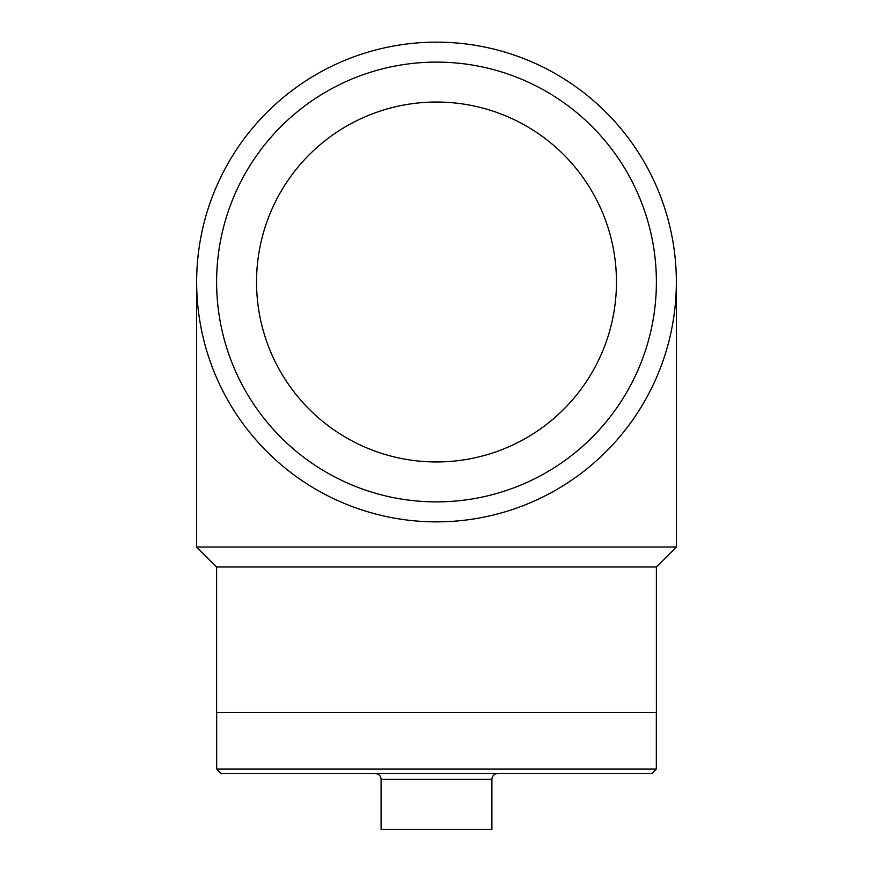 <?xml version="1.0" encoding="UTF-8"?>
<svg xmlns="http://www.w3.org/2000/svg" width="873" height="873" viewBox="0 0 873 873"><rect width="100%" height="100%" fill="white"/><g stroke="black" fill="none" stroke-linecap="round" stroke-linejoin="round"><path stroke-width="1.31" d="M256.542 282.001A179.958 179.958 0 0 1 526.484 126.148A179.958 179.958 0 0 1 526.484 437.842A179.958 179.958 0 0 1 256.542 282.001M216.613 282.001A219.887 219.887 0 0 0 546.443 472.424A219.887 219.887 0 0 0 546.443 91.567A219.887 219.887 0 0 0 216.613 282.001M436.5 521.858A239.857 239.857 0 0 0 644.219 162.072A239.857 239.857 0 0 0 228.781 162.072A239.857 239.857 0 0 0 436.5 521.858M216.613 566.981L656.387 566.981L656.387 712.423L216.613 712.423L216.613 566.981L196.643 547.011L196.643 282.001M656.387 566.981L676.357 547.011L196.643 547.011M216.668 712.423L216.668 769.026L656.332 769.026L656.332 712.423M656.332 769.026L651.869 773.5L221.131 773.5L216.668 769.026M381.097 779.305L491.903 779.305L491.903 829.35L381.097 829.35L381.097 779.305C380.748 775.781 378.817 773.838 375.281 773.5M676.357 547.011L676.357 282.001M491.903 779.305C492.252 775.781 494.183 773.838 497.719 773.5"/></g></svg>

